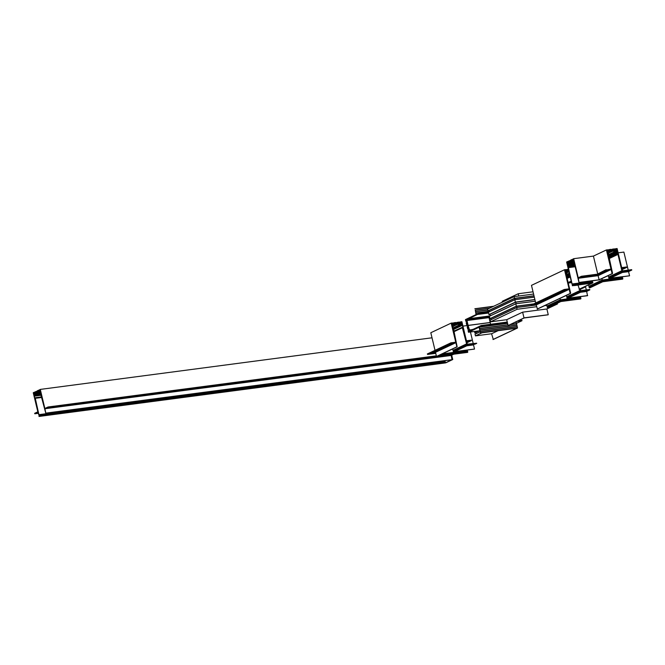 <?xml version="1.0" encoding="UTF-8"?>
<svg xmlns="http://www.w3.org/2000/svg" width="665" height="665" viewBox="0 0 665 665"><rect width="100%" height="100%" fill="white"/><g stroke="black" fill="none" stroke-linecap="round" stroke-linejoin="round"><path stroke-width="1" d="M41.28 394.403L34.297 395.442L34.289 394.553L40.241 391.743L40.424 392.2M40.632 392.583L37.307 393.131M40.241 392.641L40.349 392.209M40.083 392.799L37.223 393.173M41.105 393.655L34.289 394.553M41.213 394.121L34.405 395.018M34.863 395.251L35.004 395.825L40.939 395.043M41.679 396.897L35.154 397.753L39.218 415.999L37.947 412.3L34.821 413.78L34.63 413.339L37.83 411.818L33.25 392.732L34.198 392.284L33.724 393.04L35.644 392.791M41.82 397.462L34.996 398.36M445.01 360.63L445.051 361.22L38.828 414.736M445.051 361.22L445.284 362.159M445.342 362.151L39.119 415.675L445.342 362.151L445.351 362.866L39.127 416.381M445.351 362.866L38.969 416.456M38.005 412.549L37.19 412.657M38.013 412.583L37.107 412.699M38.071 412.815L36.392 413.04M38.08 412.849L36.301 413.081M35.503 413.455L38.146 413.106L35.594 413.414M37.298 391.219L34.979 391.918L35.735 393.165L33.948 394.004L33.724 393.04M36.334 391.344L35.993 391.968L37.913 391.718M40.183 390.646L38.262 390.895L38.562 390.222L37.248 390.845L38.005 392.092L36.218 392.932L35.993 391.968M37.356 391.328L37.805 391.261L37.356 391.328M38.562 390.222L39.36 390.114L38.562 390.222M432.017 337.795L40.282 389.407L39.318 389.931L40.041 390.056L40.266 391.02L38.487 391.86L38.262 390.895M39.443 390.338L40.083 390.255L39.443 390.338M40.282 389.407L44.863 408.501L48.063 406.988L436.34 355.833M453.921 354.179L47.423 407.828L48.063 406.988M47.34 407.869L453.563 354.345L47.323 407.803M45.819 408.543L452.757 354.728L46.517 408.177M45.827 408.584L46.533 408.244M40.083 392.782L40.224 393.364L40.947 393.015L41.031 395.442L45.802 413.231L452.025 359.707L451.202 355.459L451.959 355.102L45.719 408.559M451.701 355.226L452.74 359.524L452.192 359.59L451.202 355.459L45.735 408.626M45.802 413.231L44.979 408.983M40.224 393.364L41.006 393.256M35.154 397.753L34.705 397.961L34.272 396.174L35.004 395.825M34.272 396.174L40.997 395.284M45.968 413.115L452.183 359.632L445.193 362.94L38.961 416.456M452.74 359.524L445.733 362.866M452.491 326.083L452.981 325.85L452.491 325.617M452.657 328.103L461.552 323.897L461.892 325.01L461.227 324.769L461.344 325.409L462.449 325.268L462.882 327.064L453.671 331.178M461.552 323.897L457.096 324.487L453.355 326.249M457.096 324.487L453.339 326.207M456.955 324.503L452.508 325.085L452.616 325.551M452.981 325.85L453.405 326.457L452.375 326.939M453.405 326.457L452.291 326.606L452.724 328.394L453.405 328.31L457.146 346.814L436.947 356.357L467.686 352.309L436.489 356.448L456.905 346.847L455.874 342.683L435.5 352.317L436.489 356.448L456.872 346.814M467.345 350.081L467.387 350.663L441.884 354.029M467.387 350.663L467.62 351.61M467.678 351.602L439.033 355.376L467.678 351.602L467.686 352.309M455.874 342.683L433.588 352.824L435.558 352.566L433.364 352.882L453.505 342.999L431.577 353.364L435.625 352.832M453.488 342.932L431.352 353.423L435.633 352.857M453.372 343.015L429.557 353.905L435.683 353.09M452.275 343.098L429.332 353.963L435.691 353.123M452.15 343.173L450.887 342.849L427.304 353.988L427.645 354.412L450.961 343.165M450.887 342.849L455.758 342.209L451.178 323.115L430.804 332.741L435.026 350.339M451.178 323.115L452.682 322.982L451.834 323.522L452.067 324.487L454.777 324.129L454.544 323.165L452.034 324.354M454.544 323.165L453.804 322.766L455.799 322.508L455.334 323.257L457.221 322.384L457.37 322.791L455.442 323.705M455.483 323.897L457.994 322.708L458.227 323.672L455.517 324.03L455.284 323.065L455.907 322.99M457.994 322.708L457.37 322.791M458.941 323.439L461.452 322.259L461.676 323.215L458.975 323.572L459.249 322.051L457.221 322.384M461.452 322.259L458.875 323.165M467.512 345.168L475.093 344.171L467.562 345.409L466.572 341.278L471.31 340.655L471.335 340.156L466.456 340.796L461.876 321.702L460.438 321.893L460.554 322.375M467.736 325.484L462.931 326.116M470.438 331.993L473.172 343.373M467.437 344.877L476.705 343.231L467.262 344.146M470.296 340.788L466.847 342.417M467.503 345.143L475.899 343.797L467.445 344.911M470.163 340.804L466.838 342.375M469.083 340.946L466.755 342.043M468.941 340.962L466.747 342.001M467.861 341.103L466.672 341.669M473.538 344.911L467.562 345.434L454.178 351.76L474.519 349.083L473.538 344.911L466.805 345.792M467.728 341.128L466.655 341.627M462.208 327.147L466.946 345.168L467.545 345.443L454.195 351.752M467.304 345.476L453.779 351.868L453.247 351.644L466.897 344.935M474.519 349.083L453.779 351.868M453.389 351.261L452.599 348.959M466.78 343.896L452.981 350.372L466.639 343.88M462.724 327.579L453.821 331.785M453.289 329.591L462.449 325.268M453.214 329.25L461.344 325.409M461.66 324.362L453.272 328.327M489.507 317.446L467.462 320.455L467.478 319.857M473.272 329.275L469.831 330.173M468.127 325.459L490.205 322.558L468.085 325.393L469.656 330.605M490.205 322.558L490.612 324.246M468.085 325.393L490.113 322.492M489.016 317.621L490.163 322.392M468.094 325.301L466.83 320.031L467.47 319.948M489.623 317.928L489.149 318.153M490.055 315.925L468.808 318.718L468.659 319.325L489.307 316.607M489.972 321.577L490.487 321.511M468.808 318.718L477.852 314.271L488.418 312.882M477.852 314.271L478.7 313.689L488.31 312.425M478.7 313.689L476.315 314.462L475.982 313.107L489.307 311.345M475.982 313.107L489.265 311.203M475.907 312.957L489.265 311.187M475.949 312.941L475.641 311.661L487.736 310.065M475.641 311.661L487.703 309.923M475.566 311.519L487.703 309.907M475.6 311.503L475.292 310.223L489.157 308.394M475.292 310.223L489.606 308.178M475.217 310.081L489.648 308.161M475.251 310.065L476.04 314.595L465.433 319.599L465.841 321.303L466.689 321.095M479.922 330.746L468.476 332.251L468.085 330.48L468.584 331.486L469.124 331.237L468.351 328.036L467.728 329.15L467.179 326.715L467.603 327.404L468.143 327.155L467.37 323.946L466.747 325.06L466.182 322.708L466.622 323.323L467.163 323.065L466.389 319.865L465.857 320.114L466.431 320.04M465.857 320.114L466.107 321.178M466.838 324.204L467.412 324.129M475.084 332.783L474.378 331.478M467.819 328.286L468.393 328.211M493.297 339.458L491.576 333.755L475.433 335.883L481.942 332.816M491.576 333.755L498.085 330.688M468.476 332.251L479.083 327.238L480.463 333.007L516.921 328.202L492.964 339.524M470.039 329.699L470.355 331.012L471.352 330.538L471.161 329.74L471.543 330.089L481.319 325.468L481.643 326.033L479.349 327.113L480.463 333.007M493.231 339.491L517.37 328.086L517.262 326.665L480.404 331.519M480.645 332.924L517.553 327.862L480.695 332.724M517.17 326.673L480.33 331.378M517.137 326.54L516.921 325.218L480.064 330.081M480.371 331.361L517.229 326.507M516.83 325.235L516.572 323.78L510.013 324.645M516.88 325.06L480.022 329.915L516.788 325.085M479.714 328.635L507.96 324.919M516.481 323.797L516.206 322.259L514.619 322.467M479.64 328.493L507.919 324.769L479.673 328.477M510.462 324.437L516.447 323.647M510.496 324.42L516.539 323.622M479.349 327.113L507.595 323.398M516.913 321.386L522.033 320.671L516.464 323.331L522.008 320.713M517.902 320.921L522.033 320.671L517.029 321.328M481.585 325.7L507.329 322.309M521.967 320.38L518.683 320.547M468.659 319.325L468.468 318.527L467.47 319L467.786 320.306M468.551 318.859L467.47 319M479.199 330.838L475.068 332.791L479.191 330.846M476.148 333.606L475.866 332.417M475.433 335.883L475.051 334.121L480.155 331.71L475.051 334.121M502.482 302.101L502.283 301.278L518.21 293.747L518.75 296.008M533.031 291.794L518.21 293.747M514.602 298.402L534.02 295.9L514.602 298.452L488.002 310.921L487.52 309.167L514.062 296.632L514.502 298.402L534.003 295.834M533.579 294.055L514.062 296.632M514.851 298.419L515.142 299.632M489.199 314.645L515.508 302.218L489.216 314.645L488.293 312.209L514.801 299.682L515.4 302.159L534.909 299.591M514.81 299.682L534.311 297.114L514.801 299.682L488.293 312.209M515.508 302.218L534.918 299.657L515.508 302.159M515.757 302.184L516.123 303.722M535.3 301.245L515.791 303.764L489.29 316.282L515.782 303.764L535.292 301.195L515.782 303.764M490.205 318.718L489.249 316.357L515.782 303.822L516.381 306.249L533.513 303.988M516.489 306.249L490.18 318.726L516.489 306.299L533.322 304.08L516.489 306.299M517.029 307.479L516.738 306.266M536.206 305.011L516.688 307.529L490.18 320.056L516.688 307.529L535.026 305.036M517.096 309.283L490.562 321.818L490.155 320.123L516.688 307.579L517.096 309.283L536.613 306.706M557.303 303.223L557.478 303.963L555.067 304.279M546.771 305.368L544.66 305.651M490.562 321.818L506.705 319.69L522.632 312.168L546.871 308.976L557.478 303.963M524.12 317.845L548.251 314.736L524.012 317.928L522.632 312.168M548.251 314.736L546.871 308.976M508.417 325.393L524.012 317.928M489.099 310.505L489.39 311.694M490.005 314.271L490.363 315.775M491.269 319.541L490.986 318.352M508.085 325.459L506.705 319.69M559.963 298.419L560.312 299.849L546.987 306.149L547.32 307.064M546.613 304.728L546.987 306.149M580.487 296.623L580.528 297.205L560.354 299.865L547.096 306.133M560.354 299.865L560.578 300.804M560.553 300.813L580.819 298.144L560.553 300.813L547.245 307.105L560.545 300.813L560.778 301.494L547.869 307.679L560.869 301.536L580.819 298.851L560.778 301.494M547.229 307.105L547.611 307.712M547.852 307.679L560.869 301.511M568.134 282.559L566.43 275.485L567.079 274.354L566.123 274.196L565.965 273.531L566.788 273.357L566.588 272.517L565.807 272.725M566.306 272.492L565.807 272.251M568.858 271.328L565.824 271.727L565.94 272.193M568.957 271.761L566.663 272.85M535.716 302.949L531.485 285.351L564.502 269.757L566.006 269.624L565.159 270.165L565.391 271.121L568.093 270.771L567.868 269.807L567.087 269.483L568.359 269.25M567.112 269.408L566.073 269.907L567.112 269.408M567.868 269.807L565.358 270.996M564.502 269.757L569.082 288.843L564.211 289.491L531.194 305.085L532.466 305.418L565.474 289.815L564.211 289.491M568.251 283.057L570.653 293.115L570.188 293.456L569.198 289.325L565.474 289.815M565.607 289.799L532.59 305.36M566.813 289.574L532.599 305.401M566.829 289.641L533.804 305.193M568.035 289.416L533.812 305.235M568.051 289.475L535.034 305.077M569.198 289.325L536.189 304.927L516.688 307.529M570.47 293.456L537.453 309.05L536.189 304.927M567.054 274.229L569.298 273.165M566.671 272.891L568.974 271.802M566.671 276.474L569.739 275.019M567.137 278.427L570.213 276.973M566.281 295.435L566.854 296.823L579.996 290.547L580.877 292.085L580.129 288.893M579.631 289.125L579.963 290.522L566.663 296.848M567.07 297.729L566.846 296.798L580.104 290.53M580.212 291.578L566.946 297.795L567.453 298.336L587.494 295.701L586.671 291.453L587.419 291.062M567.453 298.336L580.628 292.118M567.868 298.228L580.877 292.085L567.86 298.228L587.652 295.626M580.487 292.268L586.671 291.453M580.869 291.96L587.428 291.095M580.861 291.927L588.226 290.688M580.803 291.694L588.234 290.713M580.794 291.661L589.024 290.306M580.736 291.428L589.032 290.339M580.163 289.017L584.668 287.28L584.527 286.815M583.072 287.496L583.488 287.446M580.728 291.403L589.124 290.297L589.764 289.458L580.553 290.672M580.171 289.059L583.621 287.43M585.458 286.374L586.306 289.915M580.819 298.144L580.819 298.851M580.528 297.205L580.753 298.153M566.713 274.911L569.406 273.631M573.829 263.797L568.193 264.487L573.812 263.747L568.193 264.487L567.902 264.986L567.661 263.839L574.277 262.966M607.719 252.924L608.217 252.692L607.644 252.767L607.735 251.927L616.779 250.73L617.12 251.852L616.463 251.603L616.638 252.501L617.486 252.459L617.652 253.132L616.829 253.523L617.96 254.412L622.182 272.002L622.781 272.284L621.808 268.111L626.546 267.488L626.563 266.989L621.692 267.629L617.112 248.544L615.657 248.735L616.679 249.092L614.169 250.281M608.965 254.429L616.779 250.73M608.583 253.091L612.324 251.32M608.583 256.665L617.486 252.459M609.049 258.619L617.96 254.412M621.875 270.713L608.575 277.039L608.192 275.634M608.982 277.928L608.758 276.997L622.016 270.73M609.78 278.427L622.789 272.276L609.772 278.427L629.564 275.817L608.874 278.344L622.141 271.711L608.832 277.995M622.124 271.769L608.857 277.987M609.364 278.535L622.54 272.309M629.564 275.817L628.583 271.644L629.331 271.262L622.781 272.151M622.398 272.459L628.583 271.644M621.891 268.469L623.08 267.879M622.773 272.126L630.137 270.879M622.714 271.894L630.146 270.913M621.983 268.835L624.294 267.721M621.9 268.51L623.097 267.945M622.706 271.86L630.935 270.505M622.59 271.378L630.944 270.53M622.074 269.209L625.516 267.563M621.991 268.876L624.31 267.787M622.083 269.25L625.532 267.621M631.7 270.173L631.675 269.657L622.465 270.863M618.142 252.833L623.886 252.077L628.217 270.106M616.679 249.092L616.912 250.057L614.202 250.414L614.485 248.885L612.482 249.151L613.23 249.55L610.719 250.738M571.285 261.004L569.365 261.254L569.589 262.218L571.368 261.378L570.612 260.131L571.925 259.508L571.626 260.181L573.554 259.932M597.644 273.689L593.421 256.091L606.413 249.949L607.918 249.816L607.07 250.364L607.295 251.32L610.005 250.963L609.024 249.608L611.027 249.342L610.753 250.863L613.462 250.506L613.23 249.55M602.457 281.012L589.14 287.305L602.457 281.012L622.731 278.336L602.465 281.012L602.689 281.686L622.573 279.125L602.781 281.702M602.689 281.686L589.523 287.912L602.773 281.736L622.573 279.125M622.731 278.336L622.731 279.051M622.398 276.823L622.44 277.405L602.266 280.065L602.49 281.004M622.44 277.405L622.664 278.344M588.525 284.919L589.223 287.263M602.266 280.065L589.007 286.324M601.875 278.618L602.224 280.04L622.507 277.372M608.575 253.049L612.191 251.337M574.003 261.869L573.604 261.029L570.678 262.417L573.446 262.052L573.696 262.949L574.219 262.708L573.862 263.93L574.685 264.662L578.932 282.293L578.351 278.269L579.888 277.463M608.217 252.692L608.699 253.548L607.876 253.722L608.034 254.396L608.941 254.346L608.575 254.67M608.375 255.792L608.566 254.678M608.708 255.626L612.565 273.315L612.099 273.656L611.11 269.525L606.197 270.007L610.994 269.042L606.413 249.949M579.173 282.517L599.207 279.874L612.382 273.647M612.133 273.681L599.107 279.79L598.118 275.659L611.11 269.525M579.107 277.912L597.727 275.46L609.963 269.674M598.118 275.659L578.351 278.269M579.19 277.87L597.677 275.435L609.822 269.691M579.905 277.529L597.303 275.235L608.741 269.832M607.519 269.998L596.887 275.019L579.996 277.488L597.261 275.21L608.608 269.857M580.778 277.047L596.837 274.994L607.386 270.015M580.794 277.114L581.434 276.274L578.234 277.787L573.654 258.693L572.69 259.217L573.413 259.342L573.637 260.306L571.858 261.146L571.626 260.181M606.372 270.148L596.497 274.811L606.197 270.007M606.123 269.682L596.405 274.628L581.518 276.59M596.33 274.312L581.434 276.274M593.421 256.091L573.654 258.693M607.976 250.24L607.137 250.63L607.976 250.24M607.27 251.187L609.78 250.007M608.625 255.102L616.896 251.195M570.678 262.417L567.661 263.839M573.454 262.085L570.587 262.459M574.211 263.456L567.777 264.304M568.234 264.537L568.417 265.451L567.902 265.692L568.06 266.366L568.708 266.357L568.367 267.646L572.499 285.667L571.318 281.586L568.184 283.066L568.001 282.617L571.202 281.104L566.622 262.018L567.569 261.569L567.095 262.326L569.016 262.077M574.718 264.795L567.902 265.692M575.183 266.748L568.367 267.646M592.473 280.763L592.557 281.32L572.274 283.988M572.282 283.947L592.557 281.32L572.199 284.022M592.374 281.362L592.606 282.309M572.54 285.011L592.906 282.559L572.499 285.667M592.54 283.024L579.365 289.25L578.093 285.119L576.937 285.235M592.133 283.132L572.332 285.742L592.124 283.14L579.124 289.283M571.376 281.835L570.562 281.943M571.385 281.869L570.47 281.985M571.443 282.101L569.764 282.326M576.131 285.243L575.715 285.393M577.212 285.102L575.724 285.435M571.451 282.135L569.672 282.367M568.874 282.741L571.509 282.392L568.957 282.7M575.998 285.26L574.51 285.593M574.776 285.418L573.188 285.634M570.67 260.505L568.351 261.204L569.099 262.451L567.32 263.29L567.095 262.326M569.706 260.63L569.365 261.254M573.696 262.949L574.261 262.875L573.696 262.949M589.14 287.305L589.523 287.912M41.779 397.313L35.253 398.169M41.795 397.387L35.228 398.252M445.134 361.145L38.911 414.661M445.126 361.186L38.902 414.702M445.392 362.201L39.169 415.725M445.442 362.433L39.218 415.949M445.442 362.483L39.218 415.999M34.821 413.78L38.196 413.331L34.838 413.771M35.012 392.234L34.248 392.333M35.578 392.516L34.331 392.683M35.594 392.599L34.306 392.766M37.863 391.502L36.417 391.693M37.88 391.585L36.4 391.776M39.376 390.172L38.603 390.272M40.133 390.438L38.686 390.621M40.149 390.513L38.67 390.704M436.423 356.149L48.146 407.304M436.464 356.34L48.096 407.512M452.724 359.557L45.96 413.156M461.219 324.778L453.439 328.452L461.227 324.769M467.47 350.588L442.075 353.938M467.462 350.63L441.959 353.988M467.728 351.652L438.875 355.451M467.778 351.876L438.177 355.775M467.778 351.926L438.027 355.85M451.136 343.306L427.645 354.412L435.75 353.339M453.921 323.248L451.992 324.163M457.237 322.326L455.949 322.932L457.246 322.317M460.413 321.902L459.382 322.392L460.429 321.902M476.705 343.231L467.337 344.47M476.655 343.439L467.387 344.653M471.31 340.655L466.921 342.724L471.344 340.646M474.527 349.042L454.303 351.702M453.239 351.328L466.921 344.869L453.264 351.32M466.672 343.905L452.99 350.372M462.375 327.621L453.796 331.677M453.854 323.19L451.967 324.079M453.763 322.841L452.765 323.315M457.304 322.733L455.425 323.622M460.488 322.317L458.858 323.09M460.404 321.968L459.399 322.442M466.98 345.21L453.281 351.677M466.946 345.168L453.247 351.644M462.308 327.562L453.771 331.594M461.202 324.836L453.447 328.502M467.462 320.455L489.54 317.554L467.462 320.464M489.108 318.003L489.59 317.779M489.157 318.219L489.639 317.986L489.157 318.219M468.892 319.217L489.29 316.532M468.908 319.134L489.274 316.457M488.443 313.007L477.877 314.404L488.451 313.049M478.459 314.163L488.409 312.849L478.451 314.163M478.584 314.104L488.401 312.808L478.609 314.071M478.634 313.406L488.517 312.101M478.617 313.381L488.6 312.068L478.609 313.381M474.968 308.859L493.28 306.449M474.868 308.735L493.679 306.257L474.852 308.735M465.891 321.345L466.722 321.237L465.891 321.353M466.09 321.253L466.705 321.178M466.448 322.583L467.021 322.508M466.996 325.019L467.611 324.936M467.013 324.936L467.586 324.861M467.429 326.665L468.002 326.59M467.778 329.192L468.601 329.084L467.769 329.2M474.76 332.832L478.9 330.879M467.977 329.1L468.592 329.025M467.994 329.025L468.567 328.942M468.335 330.43L468.908 330.355M481.643 326.033L507.412 322.633M481.651 325.991L507.403 322.6M481.344 325.484L507.27 322.051M480.629 325.833L481.044 325.784M480.604 325.808L481.127 325.742L480.604 325.808M471.443 329.674L472.798 329.499M489.091 317.92L489.573 317.695M474.694 332.774L478.634 330.912M475.026 334.187L480.163 331.76M533.987 295.759L514.469 298.327L487.927 310.863M488.002 310.921L514.502 298.402M534.319 297.164L514.801 299.732L488.268 312.276M534.884 299.516L515.367 302.093L488.833 314.628M488.9 314.686L515.4 302.159M533.746 303.88L516.348 306.174L489.814 318.71M489.881 318.768L516.381 306.249M508.359 325.418L524.111 317.978L548.076 314.819M580.612 297.13L560.296 299.807L546.946 306.116M560.312 299.849L580.595 297.172M580.861 298.194L560.553 300.871L547.204 307.172M580.919 298.419L560.603 301.095L547.262 307.405M580.919 298.469L560.62 301.145L547.287 307.446M560.861 301.536L580.661 298.926M567.087 269.483L566.081 269.957M567.17 269.832L565.292 270.721M567.245 269.89L565.308 270.805M564.286 289.807L531.269 305.41M564.46 289.948L531.443 305.551M570.188 293.456L537.179 309.059M570.229 293.489L537.212 309.084M566.763 275.094L569.456 273.822L566.755 275.086M566.613 276.233L569.681 274.778M566.771 276.889L569.839 275.435L566.771 276.881M566.879 277.338L569.947 275.884M566.854 277.222L569.922 275.776M567.112 278.319L570.188 276.864M566.946 297.795L580.229 291.519M567.976 298.178L587.669 295.584M580.678 291.179L589.788 289.982M584.668 287.28L580.246 289.375L584.635 287.288M580.636 290.987L589.838 289.774M566.962 298.153L580.296 291.852M566.921 298.111L580.271 291.802M567.095 278.236L570.163 276.781M566.896 277.421L569.971 275.967M566.829 277.139L569.905 275.692M566.78 276.931L569.855 275.485M566.597 276.15L569.664 274.695M566.771 275.135L569.464 273.864M608.666 255.285L616.455 251.611L608.666 255.285M608.525 256.424L616.704 252.559M608.683 257.081L616.788 253.249L608.683 257.081M608.791 257.538L617.27 253.531M608.766 257.422L616.896 253.581M609.024 258.51L617.61 254.462M608.575 277.039L621.908 270.746M609.888 278.369L629.58 275.776M626.58 267.48L622.157 269.566L626.546 267.488M622.548 271.187L631.75 269.973M614.618 249.225L615.649 248.743L614.618 249.225M614.111 250.007L615.79 249.209M611.185 249.766L612.465 249.159L611.185 249.766M610.678 250.547L612.606 249.633M589.198 287.646L602.532 281.345L622.831 278.668M589.165 287.604L602.515 281.295L622.831 278.618M589.115 287.371L602.465 281.062L622.773 278.386M602.224 280.04L588.891 286.341M588.857 286.316L602.207 280.007L622.515 277.33M599.123 279.832L579.331 282.442M579.34 282.401L599.107 279.79L612.099 273.656M596.497 274.811L581.459 276.798M573.454 259.541L572.823 259.624L573.454 259.541M607.22 250.996L609.157 250.082M573.521 259.799L572.041 259.99M607.203 250.921L609.082 250.032M607.993 250.148L608.999 249.674M607.985 250.107L609.015 249.616L607.985 250.098M572.731 259.4L571.933 259.508L572.731 259.4M571.177 260.547L570.728 260.605L571.177 260.555M610.653 250.464L612.54 249.575M610.57 250.115L612.448 249.225M614.086 249.924L615.715 249.151M614.635 249.275L615.632 248.801M608.874 278.344L622.207 272.043M608.832 278.311L622.182 272.002M609.007 258.436L617.536 254.404M608.808 257.613L617.344 253.581M608.741 257.338L616.829 253.523M608.691 257.131L616.779 253.315M608.508 256.349L616.638 252.501M608.683 255.335L616.438 251.669M574.369 264.587L568.434 265.368M574.385 264.662L568.417 265.451M574.834 265.285L568.625 266.1L574.834 265.285M574.851 265.335L568.658 266.15M574.901 265.543L568.708 266.357M574.917 265.626L568.691 266.441M574.934 265.701L568.442 266.557M574.951 265.776L568.425 266.64M575.15 266.599L568.617 267.455M575.167 266.673L568.6 267.538M592.739 282.293L572.499 284.961L592.756 282.284M592.906 282.559L572.59 285.235M592.889 282.617L572.59 285.285M568.184 283.066L571.567 282.617L568.201 283.057M568.367 261.461L567.577 261.569L568.367 261.461M568.384 261.52L567.611 261.619M568.949 261.802L567.702 261.968M568.966 261.885L567.677 262.052M571.227 260.788L569.789 260.979M571.252 260.871L569.772 261.062M572.74 259.458L571.975 259.558M573.496 259.716L572.058 259.907M592 283.149L579.09 289.25M467.52 352.384L436.539 356.465M435.75 353.348L427.603 354.42M455.924 322.982L455.334 323.265M493.264 339.474L517.42 328.061M488.31 310.879L514.61 298.452M508.393 325.409L524.12 317.978M566.921 297.804L580.237 291.511M602.781 281.736L589.772 287.879"/></g></svg>
